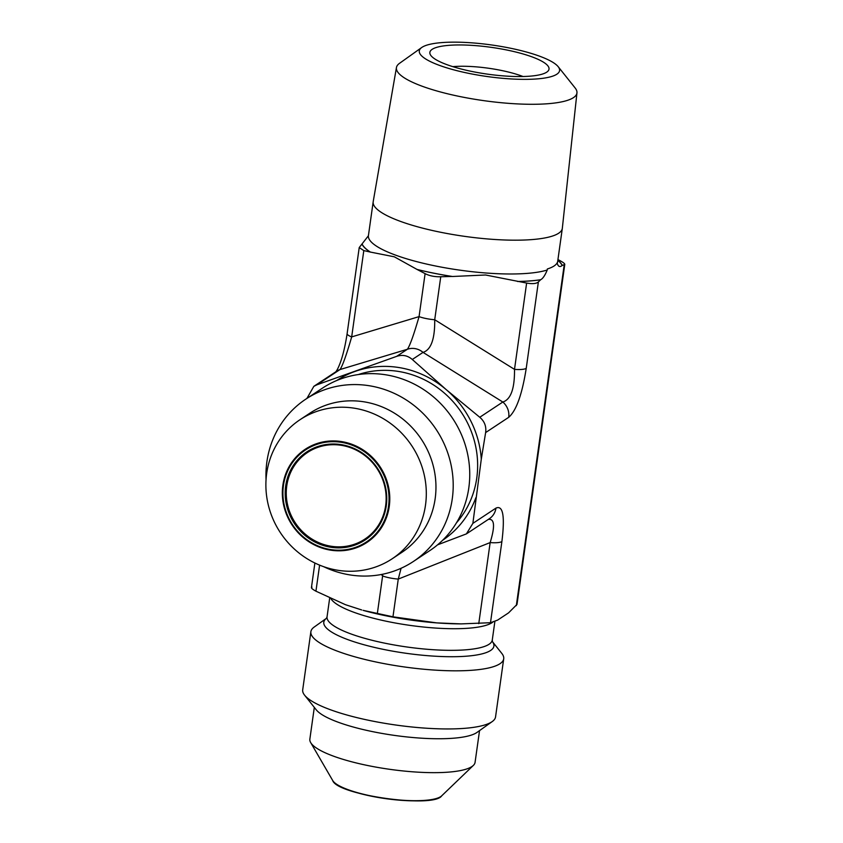 <?xml version="1.0" encoding="UTF-8"?>
<svg xmlns="http://www.w3.org/2000/svg" width="843" height="843" viewBox="0 0 843 843"><rect width="100%" height="100%" fill="white"/><g stroke="black" fill="none" stroke-linecap="round" stroke-linejoin="round"><path stroke-width="1.26" d="M343.249 445.662A51.939 49.052 -123.5 0 0 307.547 452.459A51.939 49.052 -123.5 0 0 286.757 485.926A51.939 49.052 -123.5 0 0 310.076 537.845A51.939 49.052 -123.5 0 0 364.861 539.099A51.939 49.052 -123.5 0 0 384.787 486.537A51.939 49.052 -123.5 0 0 343.249 445.662M285.693 485.916A52.814 49.874 56.5 0 1 367.316 456.822A52.814 49.874 56.5 0 1 354.903 545.084A52.814 49.874 56.5 0 1 285.693 485.916M481.29 459.172A95.839 90.496 -123.5 0 0 446.221 389.635L479.762 417.264C484.514 421.31 486.474 426.41 485.631 432.575L481.29 459.172L472.87 523.377L466.4 533.893L437.559 544.841M306.915 398.412L313.849 386.336L316.936 384.798L396.653 356.368C402.448 354.45 407.664 355.493 412.301 359.487L446.221 389.635A95.839 90.496 -123.5 0 0 354.987 371.447A95.839 90.496 -123.5 0 0 336.779 380.499M442.533 540.352A95.839 90.496 -123.5 0 0 475.884 497.665M323.586 566.654A97.367 91.94 -123.5 0 0 413.291 561.533L429.835 550.595A97.367 91.94 -123.5 0 0 452.796 418.655A97.367 91.94 -123.5 0 0 322.395 388.18L305.851 399.118A97.367 91.94 -123.5 0 0 266.883 461.848A97.367 91.94 -123.5 0 0 266.051 479.678M266.683 473.408A83.425 78.778 -123.5 0 0 304.133 556.791A83.425 78.778 -123.5 0 0 392.121 558.814A83.425 78.778 -123.5 0 0 411.795 445.778A83.425 78.778 -123.5 0 0 300.076 419.666A83.425 78.778 -123.5 0 0 266.683 473.408M392.121 558.814L401.774 552.428A83.425 78.778 -123.5 0 0 421.447 439.393A83.425 78.778 -123.5 0 0 309.718 413.281L300.076 419.666M413.291 561.533A97.367 91.94 -123.5 0 0 436.263 429.593A97.367 91.94 -123.5 0 0 305.851 399.118M417.327 269.528A101.782 22.898 8 0 0 452.038 276.451L440.752 276.757C434.64 276.894 429.424 275.861 425.104 273.638L416.99 269.412A101.624 22.866 8 0 0 452.491 276.493L485.557 274.997L526.633 283.058L514.504 369.371C514.725 388.591 510.837 399.477 502.828 402.016A16.438 15.522 56.5 0 1 508.719 417.306C516.285 410.741 522.123 394.419 526.232 368.338L538.371 281.952L540.626 279.728C542.797 278.675 545 275.44 547.223 270.013L547.36 268.98A95.501 21.486 -172 0 0 557.392 262.342L557.244 263.374A95.501 21.486 8 0 0 557.571 262.194L562.323 228.39A95.501 21.486 8 0 0 562.334 228.242L576.949 92.888A91.139 20.506 8 0 0 575.158 87.999L558.192 66.702A70.833 15.933 8 0 0 508.877 47.893A70.833 15.933 8 0 0 421.711 47.514A70.833 15.933 8 0 0 487.222 76.534A70.833 15.933 8 0 0 558.192 66.702M461.089 623.894L459.414 623.873A95.839 21.56 -172 0 1 436.663 622.882L461.089 623.894L490.489 622.714L497.591 620.121L508.55 612.882L516.991 604.42M517.001 604.42L564.778 264.396L562.176 265.471C559.889 267.379 558.245 266.673 557.244 263.374M490.489 622.714L501.891 541.564C505.02 516.137 503.039 504.989 495.958 508.108A16.438 15.522 56.5 0 1 489.372 518.698A16.438 15.522 56.5 0 1 489.372 518.708L466.4 533.893M436.663 622.882A95.839 21.56 -172 0 1 363.08 610.343L392.964 616.813L436.663 622.882M326.473 618.298A85.881 19.315 8 0 0 406.157 653.293A85.881 19.315 8 0 0 492.407 641.618L501.817 653.42A97.367 21.907 -172 0 1 503.714 658.794A97.367 21.907 -172 0 1 404.25 666.939A97.367 21.907 -172 0 1 310.877 631.692A97.367 21.907 -172 0 1 314.186 627.055L326.483 618.288M479.541 730.618L475.073 762.357A83.425 18.767 -172 0 1 473.355 765.412A83.425 18.767 -172 0 1 389.856 769.332A83.425 18.767 -172 0 1 310.667 742.557A83.425 18.767 -172 0 1 309.855 739.142L314.313 707.403M312.005 587.128C310.593 587.613 311.899 588.972 315.935 591.185L345.43 604.684L361.679 609.953M503.714 658.794L495.547 716.929A97.367 21.907 -172 0 1 492.238 721.566L477.001 732.419A83.425 18.767 -172 0 1 394.619 735.423A83.425 18.767 -172 0 1 316.251 709.827L304.608 695.201A97.367 21.907 -172 0 1 302.7 689.827L310.877 631.692M492.238 721.566A97.367 21.907 -172 0 1 396.073 725.064A97.367 21.907 -172 0 1 304.608 695.201M362.037 244.217A101.782 22.898 8 0 0 370.214 252.036L363.807 250.592L359.223 247.568L368.37 235.808M392.964 616.813L398.265 579.078A16.438 3.699 -172 0 1 382.617 575.959L377.316 613.693M421.711 47.514L399.529 63.32A91.139 20.506 8 0 0 396.452 67.524L373.196 201.656A95.501 21.486 8 0 0 373.175 201.814A95.501 21.486 8 0 0 464.756 236.377A95.501 21.486 8 0 0 562.323 228.39M416.99 269.412L394.324 256.809L370.214 252.036M562.292 265.397A101.782 22.898 8 0 0 557.845 260.255M517.971 281.499A101.782 22.898 8 0 0 540.521 279.802M557.94 259.56L560.279 260.803C564.315 263.016 565.621 264.365 564.209 264.86L516.316 605.622M526.633 283.058C532.46 284.08 536.38 283.712 538.371 281.952M396.452 67.524A91.139 20.506 8 0 0 483.829 100.654A91.139 20.506 8 0 0 576.949 92.888M505.948 49.832A60.159 13.53 -172 0 1 548.235 70.833A60.159 13.53 -172 0 1 487.56 74.152A60.159 13.53 -172 0 1 430.141 54.237A60.159 13.53 -172 0 1 505.948 49.832M523.018 76.513A49.147 11.054 8 0 0 500.342 70.243A49.147 11.054 8 0 0 452.817 66.65M313.849 386.326L336.821 371.131A16.438 15.522 56.5 0 1 340.003 369.55C342.532 365.925 346.431 355.04 351.679 336.905L363.807 250.592M425.104 273.638L419.066 316.62C413.818 334.755 409.93 345.641 407.39 349.265A16.438 15.522 56.5 0 1 423.038 352.385C431.047 349.845 434.946 338.97 434.714 319.739L440.752 276.757M359.223 247.568L347.126 333.586A16.438 3.699 8 0 0 351.679 336.905L419.066 316.62A16.438 3.699 8 0 0 434.714 319.739L514.504 369.371A16.438 3.699 8 0 0 526.232 368.338M382.627 574.241L382.617 575.959L381.373 574.483M501.891 541.564A16.438 3.699 -172 0 1 490.152 542.586L478.761 623.651M488.329 519.393C494.567 518.498 495.178 526.232 490.152 542.586L398.265 579.078L401.078 568.266M456.411 522.892A91.813 86.703 -123.5 0 0 461.658 412.796A91.813 86.703 -123.5 0 0 358.275 374.555M282.869 485.273A55.88 52.761 -123.5 0 0 356.094 547.866A55.88 52.761 -123.5 0 0 369.223 454.493A55.88 52.761 -123.5 0 0 282.869 485.273M283.438 485.463A55.174 52.108 56.5 0 1 368.718 455.072A55.174 52.108 56.5 0 1 355.757 547.286A55.174 52.108 56.5 0 1 283.438 485.463M412.301 359.487L423.038 352.385L502.828 402.016L479.762 417.264M485.631 432.575L508.719 417.306M495.958 508.108L472.87 523.377M330.92 598.667A83.425 18.767 8 0 0 408.95 625.232A83.425 18.767 8 0 0 493.039 621.965M494.904 621.291L492.27 640.037A83.425 18.767 -172 0 1 407.043 647.013A83.425 18.767 -172 0 1 327.052 616.823L326.431 618.351M332.711 780.534C336.958 795.002 433.671 808.574 441.69 795.845A55.88 12.571 -172 0 1 385.757 798.469A55.88 12.571 -172 0 1 332.711 780.534L310.667 742.557M337.948 785.065A55.174 12.413 8 0 0 385.736 798.648A55.174 12.413 8 0 0 435.409 798.764M315.935 591.185L319.602 565.137M373.175 201.814L368.423 235.608A95.501 21.486 8 0 0 439.361 266.746A95.501 21.486 8 0 0 547.223 270.013M562.176 265.471A101.624 22.866 8 0 0 557.824 260.361M517.507 281.467A101.624 22.866 8 0 0 540.626 279.728M362.153 244.143A101.624 22.866 8 0 0 370.541 252.162M316.936 384.798L340.003 369.55L407.39 349.265L396.653 356.368M329.676 598.098L327.052 616.823M492.27 640.037L492.438 641.681M441.69 795.845L473.355 765.412M314.882 563.019L311.436 587.592M347.137 333.586C344.65 349.803 341.341 361.847 337.2 369.74L335.767 371.984"/></g></svg>
